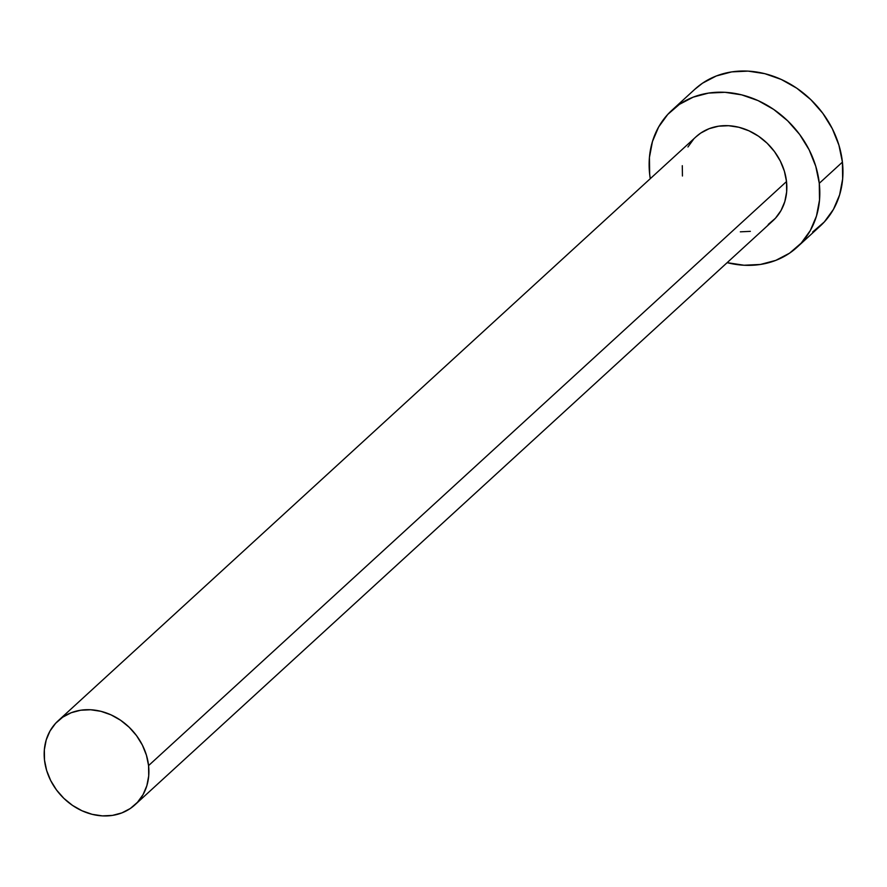 <?xml version="1.0" encoding="UTF-8"?>
<svg xmlns="http://www.w3.org/2000/svg" width="887" height="887" viewBox="0 0 887 887"><rect width="100%" height="100%" fill="white"/><g stroke="black" fill="none" stroke-linecap="round" stroke-linejoin="round"><path stroke-width="1.33" d="M695.874 136.931L700.686 133.105L709.145 128.682L718.57 126.187L728.615 125.71L738.882 127.273L748.972 130.821L758.518 136.199L767.133 143.217L774.484 151.61L780.305 161.035L784.374 171.147L786.514 181.558A56.923 48.22 -132.5 0 0 750.812 131.686A56.923 48.22 -132.5 0 0 696.029 136.786L58.098 720.832A56.923 48.22 47.5 0 1 112.871 715.731A56.923 48.22 47.5 0 1 148.572 765.603L786.514 181.558L786.658 191.858L784.795 201.648L780.992 210.563L775.415 218.257L768.253 224.433M134.968 804.808L772.91 220.763A56.923 48.22 -132.5 0 0 786.514 181.558L148.572 765.603A56.923 48.22 47.5 0 1 134.968 804.808A56.923 48.22 47.5 0 1 80.196 809.909A56.923 48.22 47.5 0 1 44.494 760.037A56.923 48.22 47.5 0 1 58.098 720.832M797.114 247.196L820.253 226.008A92.769 78.588 -132.5 0 0 842.417 162.121A92.769 78.588 -132.5 0 0 784.23 80.861A92.769 78.588 -132.5 0 0 694.964 89.166L671.825 110.354A92.769 78.588 47.5 0 1 761.09 102.038A92.769 78.588 47.5 0 1 819.278 183.31L842.417 162.121L819.278 183.31A92.769 78.588 47.5 0 1 797.114 247.196A92.769 78.588 47.5 0 1 727.14 262.663L744.016 265.235L760.381 264.459L775.748 260.39L789.53 253.194L801.194 243.127L810.286 230.587L816.472 216.051L819.51 200.096L819.278 183.31L815.785 166.357L809.166 149.87L799.686 134.502L787.689 120.843L773.652 109.4L758.108 100.619L741.654 94.854L724.923 92.303L708.569 93.08L693.202 97.149L679.42 104.356L667.756 114.423L658.653 126.963L652.466 141.488L649.428 157.454L649.661 174.229A92.769 78.588 47.5 0 1 671.825 110.354M650.271 178.686A92.769 78.588 47.5 0 1 649.661 174.229L650.271 178.686M750.369 231.352L740.335 231.829M682.436 175.992L682.291 165.692M687.946 146.976L693.534 139.281M812.658 232.006L824.322 221.938L833.425 209.399L839.612 194.874L842.65 178.908L842.417 162.121L838.925 145.169L832.305 128.693L822.826 113.325L810.829 99.654L796.792 88.212L781.247 79.442L764.794 73.665L748.063 71.115L731.697 71.891L716.33 75.96L702.559 83.167L694.709 89.399M44.494 760.037L46.634 770.437L50.692 780.549L56.513 789.984L63.875 798.367L72.49 805.385L82.025 810.773L92.126 814.321L102.393 815.885L112.427 815.408L121.863 812.902L130.322 808.489L137.474 802.303L143.062 794.619L146.854 785.694L148.717 775.903L148.572 765.603L146.433 755.203L142.375 745.091L136.554 735.656L129.192 727.273L120.577 720.244L111.041 714.867L100.941 711.319L90.674 709.755L80.639 710.232L71.204 712.738L62.755 717.151L55.593 723.326L50.005 731.021L46.213 739.946L44.35 749.737L44.494 760.037"/></g></svg>
